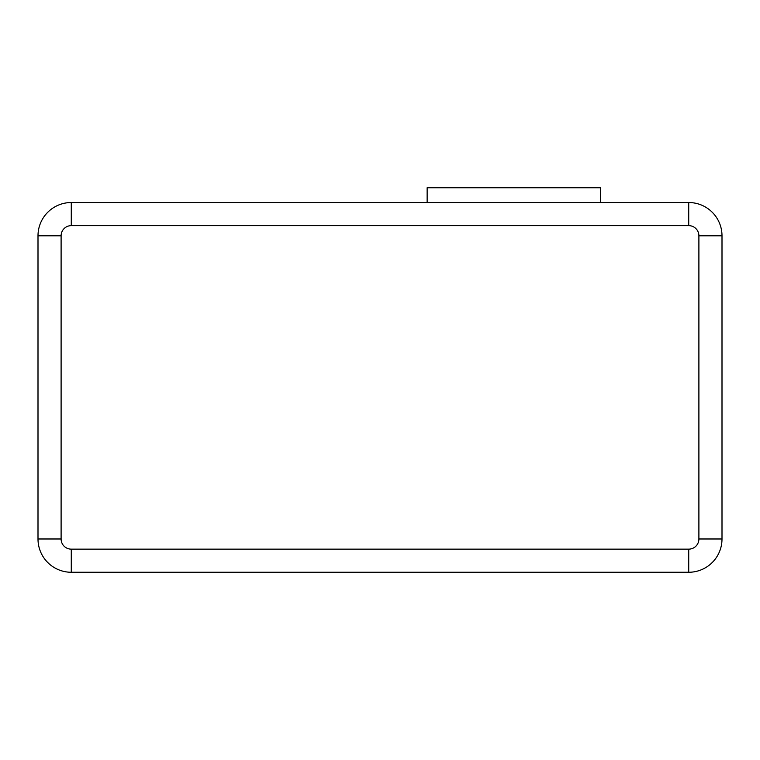 <?xml version="1.0" encoding="UTF-8"?>
<svg xmlns="http://www.w3.org/2000/svg" width="760" height="760" viewBox="0 0 760 760"><rect width="100%" height="100%" fill="white"/><g stroke="black" fill="none" stroke-linecap="round" stroke-linejoin="round"><path stroke-width="1.14" d="M427.139 202.53L427.139 187.739L600.542 187.739L600.542 202.53M71.278 225.634L71.278 202.53L688.721 202.53A33.279 33.279 0 0 1 722 235.809L722 538.982A33.279 33.279 0 0 1 688.721 572.261L71.278 572.261A33.279 33.279 0 0 1 38 538.982L38 235.809A33.279 33.279 0 0 1 71.278 202.53A33.279 33.279 0 0 0 38 235.809L61.104 235.809L61.104 538.982A10.165 10.165 0 0 0 71.278 549.147L688.721 549.147A10.165 10.165 0 0 0 698.896 538.982L698.896 235.809A10.165 10.165 0 0 0 688.721 225.634L71.278 225.634A10.165 10.165 0 0 0 61.104 235.809M71.278 549.147L71.278 572.261A33.279 33.279 0 0 1 38 538.982L61.104 538.982M698.896 538.982L722 538.982A33.279 33.279 0 0 1 688.721 572.261L688.721 549.147M688.721 225.634L688.721 202.53A33.279 33.279 0 0 1 722 235.809L698.896 235.809"/></g></svg>
